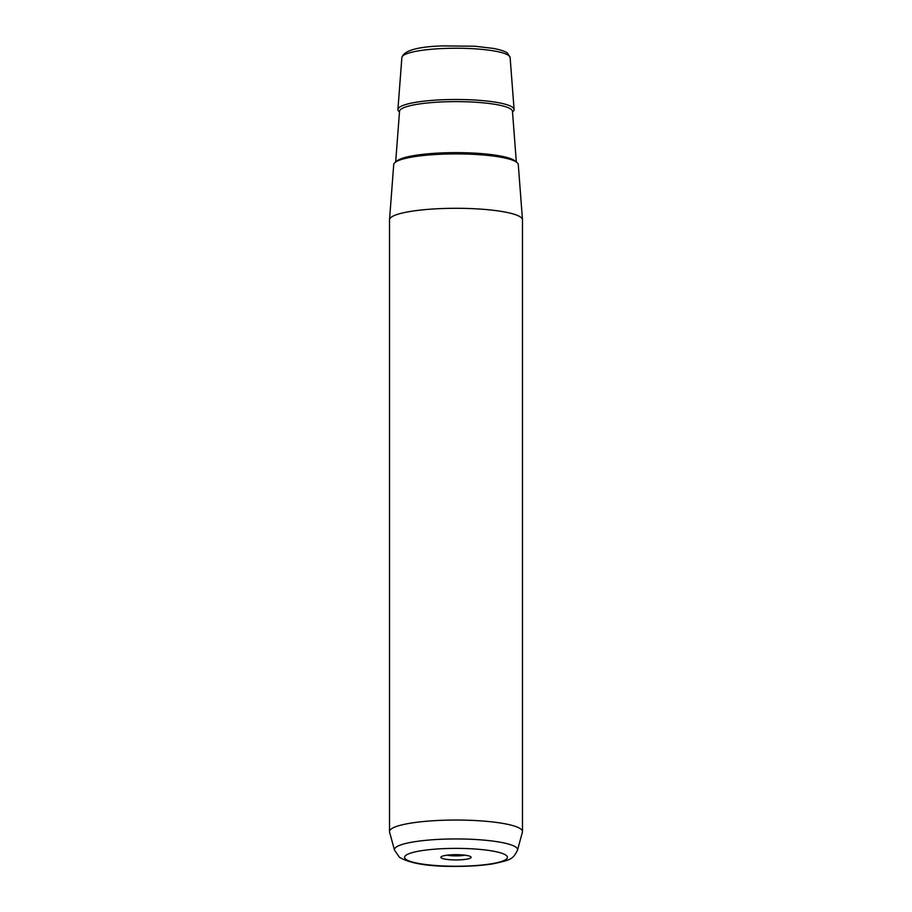 <?xml version="1.0" encoding="UTF-8"?>
<svg xmlns="http://www.w3.org/2000/svg" width="912" height="912" viewBox="0 0 912 912"><rect width="100%" height="100%" fill="white"/><g stroke="black" fill="none" stroke-linecap="round" stroke-linejoin="round"><path stroke-width="1.37" d="M522.485 831.596L522.485 219.838A66.485 11.548 180 0 0 522.473 219.689L518.278 164.57A62.278 10.819 180 0 0 516.716 162.302A62.278 10.819 180 0 0 449.434 153.957A62.278 10.819 180 0 0 393.722 164.57L389.527 219.689A66.485 11.548 180 0 0 389.515 219.838L389.515 831.596A66.485 11.548 0 0 1 448.556 820.116A66.485 11.548 0 0 1 520.809 829.019A66.485 11.548 0 0 1 522.485 831.596A66.485 11.548 0 0 1 522.405 832.132L517.503 850.155A61.571 10.693 0 0 0 516.021 847.271A61.571 10.693 0 0 0 447.667 839.051A61.571 10.693 0 0 0 394.497 850.155L389.595 832.132A66.485 11.548 0 0 1 389.515 831.596M522.473 219.689A66.485 11.548 180 0 0 520.809 217.273A66.485 11.548 180 0 0 449 208.358A66.485 11.548 180 0 0 389.527 219.689M447.165 855.182A11.628 2.018 180 0 0 464.835 855.182M441.248 857.896A15.128 2.622 180 0 0 459.021 859.879A15.128 2.622 180 0 0 470.888 856.847A15.128 2.622 180 0 0 470.752 856.721A15.128 2.622 180 0 0 455.647 854.681A15.128 2.622 180 0 0 441.112 856.847A15.128 2.622 180 0 0 441.248 857.896M512.51 111.914A58.083 10.089 180 0 0 514.083 109.44A58.083 10.089 180 0 0 512.624 107.331A58.083 10.089 180 0 0 449.878 99.545A58.083 10.089 180 0 0 397.917 109.44A58.083 10.089 180 0 0 399.376 111.823A58.083 10.089 180 0 0 399.49 111.914M401.873 57.513C403.925 50.559 417.491 46.694 442.571 45.908L474.844 46.227L493.517 48.427C504.268 50.559 506.639 52.451 507.494 53.147L510.127 57.513A54.127 9.394 180 0 0 508.771 55.541A54.127 9.394 180 0 0 450.3 48.29A54.127 9.394 180 0 0 401.873 57.513L397.917 109.44M506.137 855.319A51.425 8.926 0 0 1 467.434 866.012A51.425 8.926 0 0 1 405.863 859.298A51.425 8.926 0 0 1 444.566 848.605A51.425 8.926 0 0 1 506.137 855.319M396.116 161.732A60.409 10.488 0 0 1 453.207 152.635A60.409 10.488 0 0 1 514.892 160.786A60.409 10.488 0 0 1 515.884 161.732M516.329 162.028L512.464 111.298A56.464 9.804 180 0 0 511.051 109.246A56.464 9.804 180 0 0 450.049 101.677A56.464 9.804 180 0 0 399.536 111.298L395.671 162.028M510.127 57.513L514.083 109.44M517.503 850.155C512.92 859.343 510.902 859.902 493.164 863.801C482.414 865.522 469.919 866.389 455.704 866.4C428.914 866.594 410.172 863.561 399.502 857.314L394.497 850.155"/></g></svg>
